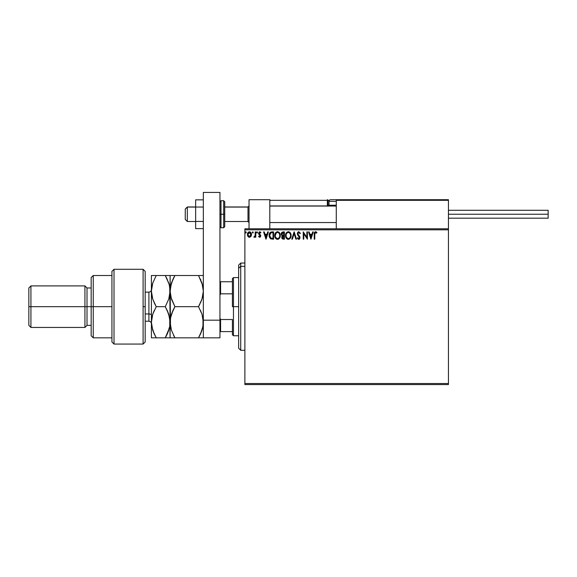<?xml version="1.0" encoding="UTF-8"?>
<svg xmlns="http://www.w3.org/2000/svg" width="577" height="577" viewBox="0 0 577 577"><rect width="100%" height="100%" fill="white"/><g stroke="black" fill="none" stroke-linecap="round" stroke-linejoin="round"><path stroke-width="0.87" d="M244.879 384.57L448.444 384.57L244.879 384.57L244.879 229.819L448.444 229.819L448.444 383.532L244.879 383.532L244.879 384.57M448.444 228.78L244.879 228.78L244.879 383.532L448.444 383.532L448.444 384.57L448.444 229.819L244.879 229.819L244.879 228.78L448.444 228.78L448.444 229.819L448.444 199.7L448.444 228.78M250.952 236.426L251.471 234.067L250.346 232.055L248.543 232.055L247.511 233.598L247.692 235.993L248.997 237.241L250.663 236.779L251.5 234.536C251.514 233.029 250.829 232.12 249.444 231.803C248.067 232.12 247.382 233.029 247.396 234.536L247.937 236.426L249.444 237.306L250.952 236.426M255.222 231.896L255.784 231.896L255.222 231.896L255.099 235.69L253.83 237.118L254.587 237.219L255.222 236.426L255.222 237.212L255.784 237.212L255.784 231.896L255.784 237.212L255.784 231.896L255.222 231.896L255.135 235.503L253.83 237.118L255.222 236.426L255.222 237.212L255.784 237.212L255.222 237.212M259.657 237.306L260.472 236.837L260.71 235.697L259.181 233.014L259.672 232.473L260.588 233.014L260.912 232.524L259.491 231.839L258.597 233.072L258.763 234.161L260.162 235.935L259.744 236.635L258.907 236.094L258.583 236.548L259.657 237.306L258.583 236.548L259.657 237.306L260.725 235.906L259.138 233.31L259.823 232.459L260.588 233.014L260.912 232.524L259.758 231.803L258.583 233.339L260.162 235.935L259.621 236.649L258.907 236.094L258.583 236.548L258.907 236.094L259.744 236.635M271.897 231.896L270.368 232.279L269.574 233.267L269.271 236.844L270.606 238.828L273.585 239.166L273.585 231.896L271.897 231.896C269.957 232.163 269.026 233.339 269.113 235.438L270.757 238.907L273.585 239.166L273.585 231.896L273.585 239.166L272.481 239.166M282.946 231.896L284.396 231.896L281.908 232.264L281.244 234.248L282.377 235.82L281.706 237.147L282.11 238.683L284.396 239.166L284.396 231.896L284.396 239.166L284.396 231.896L282.946 231.896L281.23 233.959L282.377 235.82L281.699 237.363L283.372 239.166L284.396 239.166L283.372 239.166M292.373 239.166L291.76 239.166L294.09 231.896L291.76 239.166L292.373 239.166L294.14 233.649L295.907 239.166L296.513 239.166L294.183 231.896L296.513 239.166L294.183 231.896L291.76 239.166L292.373 239.166L294.14 233.649L295.907 239.166L296.513 239.166L295.907 239.166M306.863 231.896L306.863 237.306L303.228 231.896L303.228 239.166L303.783 239.166L303.783 233.743L307.418 239.166L307.418 231.896L306.863 231.896L307.418 231.896L306.863 231.896L306.863 237.306L303.228 231.896L303.228 239.166L303.783 239.166L303.783 233.743L307.418 239.166L307.418 231.896L307.303 239.166M314.782 234.327L315.193 232.589L316.643 233.108L316.932 232.545L315.554 231.709L314.371 232.646L314.227 239.166L314.782 239.166L314.782 234.327L315.561 232.459L316.643 233.108L316.932 232.545L315.554 231.709C314.443 232.091 314.003 232.935 314.227 234.255L314.227 239.166L314.782 239.166L314.811 233.49M312.684 231.896L313.297 231.896L310.96 239.166L313.297 231.896L312.684 231.896L311.941 234.226L309.892 234.226L309.149 231.896L308.536 231.896L310.873 239.166L313.297 231.896L312.684 231.896L311.941 234.226L309.892 234.226L309.149 231.896L308.536 231.896L310.873 239.166L308.536 231.896L309.149 231.896M298.626 231.723L297.653 232.372L297.285 234.017L299.485 237.854L298.677 238.604L297.79 237.674L297.357 238.121L297.761 238.777L299.326 239.195L300.054 237.803L299.773 236.548L297.927 234.233L297.977 233.014L298.944 232.466L299.975 233.671L300.429 233.296L298.799 231.709L300.429 233.296L298.799 231.709L297.263 233.678L299.499 237.688L298.763 238.604L297.79 237.674L297.357 238.121L298.756 239.354L300.054 237.659L297.819 233.685L298.836 232.459L299.975 233.671L300.429 233.296L299.975 233.671M291.111 235.503C291.133 233.433 290.202 232.163 288.305 231.709C286.408 232.185 285.485 233.454 285.514 235.531C285.478 237.63 286.423 238.907 288.349 239.354C290.231 238.856 291.154 237.573 291.111 235.503L290.433 233.014L288.305 231.709L286.307 232.856L285.514 235.531L286.192 238.049L288.183 239.347L290.072 238.532L291.104 235.827M280.299 235.503L279.225 232.502L277.169 231.73L275.373 233.036L274.739 236.195L275.784 238.568L277.703 239.347L279.463 238.279L280.299 235.503C280.321 233.433 279.391 232.163 277.494 231.709C275.597 232.185 274.666 233.454 274.702 235.531C274.666 237.63 275.611 238.907 277.537 239.354C279.419 238.856 280.335 237.573 280.299 235.503L280.285 235.171M267.757 231.896L268.37 231.896L266.04 239.166L268.37 231.896L267.757 231.896L267.014 234.226L264.973 234.226L264.223 231.896L263.617 231.896L265.947 239.166L268.37 231.896L267.757 231.896L267.014 234.226L264.973 234.226L264.223 231.896L263.617 231.896L265.947 239.166L263.617 231.896L264.223 231.896M257.558 232.408L256.888 231.86L256.736 232.812L257.53 232.618L257.09 233.014L257.558 232.408L257.09 233.014L256.621 232.408L257.09 233.014L256.621 232.408L257.09 231.803L256.621 232.408L257.09 231.803L257.558 232.408L257.09 233.014L256.621 232.408L257.09 231.803L257.558 232.408L257.09 233.014L256.621 232.408L257.09 231.803L257.558 232.408L257.09 231.803M252.798 233.014L253.267 232.408L252.733 231.81L252.452 232.812L253 232.957L253.267 232.408L252.798 233.014L253.267 232.408L252.798 233.014L252.337 232.408L252.798 233.014L252.337 232.408L252.798 231.803L252.337 232.408L252.798 231.803L253.267 232.408L252.798 233.014L252.337 232.408L252.798 231.803L253.267 232.408L252.798 233.014L252.337 232.408L252.856 233.007M246.278 232.408L245.917 231.817L245.369 232.199L245.708 233L246.271 232.517L245.809 233.014L246.278 232.408L245.809 233.014L245.348 232.408L245.809 233.014L245.348 232.408L245.809 231.803L245.348 232.408L245.809 231.803L246.278 232.408L245.809 233.014L245.348 232.408L245.809 231.803L246.278 232.408L245.809 233.014L245.348 232.408L245.809 231.803L246.278 232.408L245.809 233.014L245.348 232.408L245.809 231.803L246.278 232.408M314.782 239.166L314.227 239.166M315.763 231.73L316.333 231.968M316.932 232.545L316.643 233.108L315.424 232.473M315.843 232.517L316.643 233.108L315.655 232.466M310.916 237.414L310.137 234.969L311.695 234.969L310.916 237.414L310.137 234.969L311.695 234.969L310.916 237.414M303.783 239.166L303.228 239.166L303.351 231.896M299.975 233.663L299.795 233.267M297.826 233.577L298.1 234.565M297.819 233.685L298.006 234.399M299.557 239.015L299.052 239.311M298.511 239.325L297.761 238.784M297.357 238.121L297.876 237.832M297.79 237.674L298.763 238.604L299.499 237.688L299.066 236.635M299.413 237.19L298.468 236.022M298.237 235.777L297.811 235.257M297.66 232.365L298.453 231.759M291.096 235.834L290.858 237.118M290.952 236.794L290.642 237.666M290.635 237.681L290.065 238.532M288.017 239.332L287.324 239.123M286.589 238.561L285.788 237.219M285.651 236.772L285.557 236.202M285.528 235.207L285.608 234.536M288.471 231.716L288.947 231.803M289.611 232.12L290.029 232.495M290.801 233.743L290.952 234.204M286.581 232.517L286.185 233.036L286.581 232.517M288.19 232.459L288.327 232.459C289.834 232.834 290.577 233.851 290.548 235.503L290.519 234.99L290.548 235.503C290.584 237.169 289.842 238.207 288.327 238.604C286.798 238.222 286.048 237.197 286.077 235.539L286.077 235.539C286.041 233.858 286.791 232.834 288.327 232.459L289.113 232.639L288.327 232.459M289.712 233.108L290.051 233.57M290.015 233.512L290.469 234.637M290.267 237.046L289.82 237.818M287.339 238.294L286.199 236.577M288.06 238.589L287.562 238.424M286.199 234.486L286.488 233.714M289.084 238.416L288.587 238.589M290.137 237.335L289.308 238.287M290.519 236.029L290.426 236.548M282.485 239.001L281.922 238.388M281.735 236.909L281.857 236.505M281.713 235.366L281.237 233.772M281.461 232.87L281.266 233.512M282.016 234.767L281.886 233.418L281.792 233.959L283.841 232.639L283.841 235.344L282.665 235.257L283.559 235.344L282.665 235.257L281.821 234.284M283.156 238.416L282.254 237.349L283.552 236.094L283.04 236.137L283.841 236.094L283.841 238.424L282.788 238.344M282.499 238.135L282.304 237.767M283.552 236.094L283.841 238.424L283.257 238.424M278.597 239.066L278.186 239.253M276.881 239.26L276.513 239.123M275.784 238.568L275.38 238.056M274.84 236.772L274.746 236.202M277.652 231.716L278.136 231.803M278.792 232.12L279.434 232.747M279.701 233.144L279.932 233.591M279.989 233.743L280.141 234.204M275.388 234.486L275.265 235.539C275.229 233.858 275.979 232.834 277.508 232.459L277.508 232.459C279.023 232.834 279.766 233.851 279.737 235.503C279.773 237.169 279.03 238.207 277.508 238.604L275.799 237.544L277.508 238.604C275.986 238.222 275.236 237.197 275.265 235.539L276.333 232.892M277.645 232.459L278.027 232.531M276.224 232.993L275.676 233.714M279.737 235.503L279.708 234.99L279.737 235.503M278.893 233.108L279.239 233.57M278.273 238.416L277.775 238.589M279.456 237.046L278.496 238.287M279.708 236.029L279.614 236.548M269.271 236.83L269.149 236.166M270.865 238.128L269.675 235.438L270.93 232.827L273.029 232.639L273.029 238.424L270.62 237.962M272.25 238.416L271.846 238.388M269.675 235.438L269.748 234.572L269.675 235.438M269.733 236.26L269.69 235.849M270.144 237.414L269.827 236.657M270.007 233.772L269.748 234.572M265.99 237.414L265.211 234.969L266.776 234.969L265.99 237.414L265.211 234.969L266.776 234.969L265.99 237.414M259.044 236.281L259.621 236.649L260.162 235.935L258.583 233.202M258.907 236.094L259.621 236.649L260.162 235.935L259.47 234.904M260.155 236.058L260.032 235.452M258.684 233.966L258.583 233.339M259.246 231.947L259.614 231.81M259.758 231.803L260.912 232.524L260.112 231.86M260.912 232.524L260.588 233.014L259.672 232.473M259.744 232.459L260.588 233.014L259.823 232.459L259.275 233.815L260.544 235.091L260.725 236.029M259.138 233.31L259.347 233.916M260.588 235.185L260.725 235.906M257.09 233.014L256.621 232.408L257.14 233.007M255.222 236.426L254.255 237.306L253.83 237.118L254.522 236.613M254.255 237.306L253.83 237.118L254.255 237.306M255.099 235.69L255.171 235.279M255.222 234.046L255.222 233.685M248.99 237.241L248.622 237.089M247.706 236.015L247.533 235.567M247.605 233.324L247.894 232.74M248.975 231.867L249.913 231.86M250.526 232.185L250.988 232.719M251.471 235.027L251.37 235.524M248.398 233.029L248.875 232.603M248.038 235.243L248.038 233.829L247.951 234.536L249.444 232.459L250.916 234.889L250.851 233.829L250.937 234.536L249.444 236.649L247.973 234.897M249.098 236.592L248.283 235.863M249.798 232.509L250.432 232.957M283.199 232.639L283.841 232.639L283.559 235.344M279.448 233.973L279.614 234.471M275.799 237.544L275.388 236.577M272.423 232.639L273.029 232.639L273.029 238.424L272.661 238.424M270.692 238.02L270.26 237.58M270.187 233.461L270.519 233.094M248.038 233.829L248.305 233.18M250.591 233.18L250.851 233.829M249.033 199.7L269.805 199.7L249.033 199.7L249.033 228.78L249.033 199.7M269.805 228.78L269.805 199.7L269.805 228.78M427.672 199.7L448.444 199.7L427.672 199.7M187.337 207.078L185.26 209.119L185.26 219.433L185.26 209.047L187.337 207.078L187.337 221.51L187.337 207.078L195.646 207.078L187.337 207.078M249.033 206.054L247.995 207.078L247.995 221.51L247.995 207.078L224.727 207.078L247.995 207.078L249.033 206.054M336.276 206.054L269.805 206.054L336.276 206.054M336.276 200.32L336.276 228.78L336.276 200.32L448.444 200.32L447.824 199.7L336.896 199.7L447.824 199.7L448.444 200.32L336.276 200.32L336.896 199.7L336.326 200.082M448.264 199.88L448.444 200.32M269.986 199.88L269.805 200.32L327.347 200.32L327.707 206.191M336.896 199.7L330.664 199.7A1.659 1.659 0 0 0 329.005 201.359L336.276 201.359L329.005 201.359L329.005 205.224L329.712 205.931L329.005 205.224L329.005 201.359A1.659 1.659 0 0 1 330.664 199.7L331.573 199.7M337.314 199.7L339.81 199.7L337.314 199.7M269.805 200.32L327.347 200.32L327.347 205.311L327.967 205.311A0.62 0.62 0 0 0 328.587 205.931A0.62 0.62 0 0 1 327.967 205.311L327.967 200.32L329.373 200.32L327.967 200.32A0.62 0.62 0 0 0 327.347 199.7A0.62 0.62 0 0 1 327.967 200.32L327.347 200.32L327.347 199.7L327.347 200.32L327.967 200.32L327.967 205.311L329.092 205.311L327.347 205.311A1.248 1.248 0 0 0 327.512 205.931M329.005 205.224L336.276 205.224L329.005 205.224M337.134 199.7L330.736 199.7M448.444 214.24L548.15 214.24L548.15 210.295L548.15 214.24L448.444 214.24M548.15 218.185L548.15 214.24L548.15 218.185L448.444 218.185M203.335 221.438L195.646 221.438L195.646 207.042L203.335 207.042L195.646 207.042L195.646 199.851L203.335 199.851L195.646 199.851L195.646 221.438L203.335 221.438M195.646 228.629L203.335 228.629L195.646 228.629L195.646 221.438L195.646 228.629M203.335 337.833L203.335 192.429L219.952 192.429L219.952 320.177L219.952 192.429L203.335 192.429L203.335 320.177L219.952 320.177L203.335 320.177L203.335 337.833L219.952 337.833L219.952 320.177L219.952 337.833L203.335 337.833M224.727 226.465L224.727 214.24L223.688 214.24L223.688 227.742L223.688 214.24L219.952 214.24L220.991 214.24L220.991 200.738L220.991 214.24L224.727 214.24L224.727 201.777L223.688 200.738L223.688 214.24L223.688 200.738L220.991 200.738L219.952 201.777M220.991 214.24L220.991 227.742L220.991 214.24M219.952 226.703L220.991 227.742L223.688 227.742L224.727 226.703L224.727 202.015M240.724 266.358L240.724 263.054L240.724 266.358L244.879 266.358L240.724 266.358L240.724 350.297L240.724 266.358L238.647 268.276L240.724 266.358M238.647 265.132L238.647 268.276L238.647 265.132L240.724 263.054L244.879 263.054M238.647 348.219L238.647 268.276L238.647 348.219L240.724 350.297L244.879 350.297M232.416 281.749L232.416 306.675L233.454 306.675L233.454 277.595L233.454 306.675L238.647 306.675L233.454 306.675L233.454 335.756L233.454 306.675L232.416 306.675L232.416 278.633L232.416 281.749L219.952 281.749L220.573 281.749L220.573 293.83L232.416 293.83L220.573 293.83L220.573 281.749L232.416 281.749M232.416 319.521L232.416 334.718L232.416 319.521L220.573 319.521L219.952 318.1L220.573 319.521L220.573 331.602L232.416 331.602L220.573 331.602L220.573 319.521L232.416 319.521M219.952 295.251L220.573 293.83L219.952 295.251M219.952 331.602L220.573 331.602L219.952 331.602M143.096 306.675L143.096 344.065L143.096 269.286L143.096 306.675L145.173 306.675L143.096 306.675M145.173 341.916L145.173 271.363L143.096 269.286L114.015 269.286L111.938 271.363L111.938 341.988L114.015 344.065L114.015 269.286L114.015 344.065L143.096 344.065L145.173 341.988L145.173 271.435M111.938 341.923L111.938 306.675L91.166 306.675L91.166 335.756L91.166 306.675L87.012 306.675L87.012 287.981L87.012 306.675L84.934 306.675L84.934 327.447L84.934 306.675L30.927 306.675L30.927 285.903L30.927 306.675L28.85 306.675L28.85 325.37L28.85 287.981L28.85 306.675L84.934 306.675L84.934 285.903L84.934 306.675L91.166 306.675L91.166 277.595L91.166 306.675L93.243 306.675L93.243 275.517L93.243 306.675L111.938 306.675L111.938 271.428M93.243 306.675L93.243 337.833L93.243 306.675M87.012 306.675L87.012 325.37L87.012 306.675M30.927 306.675L30.927 327.447L30.927 306.675M148.909 321.137L148.909 313.946A2.496 1.248 180 0 1 151.405 315.193A2.496 1.248 0 0 0 148.909 313.946L148.909 292.135L145.173 292.135M145.173 313.946L148.909 313.946L145.173 313.946M170.879 316.174L170.453 318.179L171.448 314.234L174.918 306.675L172.977 310.383L174.918 306.675L198.517 306.675L201.993 299.11L202.989 295.143L203.335 291.096L201.993 299.095L198.517 306.675L174.918 306.675L171.456 299.146L170.1 291.096L171.441 283.098L174.918 275.517L198.517 275.517L201.979 283.047L203.335 291.096L201.986 283.076L203.335 291.096L202.981 287.014M199.527 275.517L170.453 275.517M172.977 279.239L174.918 275.517L171.441 283.083L170.453 287.036L172.977 279.239L171.441 283.083M173.937 337.833L198.517 337.833L174.918 337.833L171.441 330.268L170.1 322.255L170.1 337.833L174.918 337.833L171.441 330.268L170.453 326.315L170.1 275.517L170.1 291.096L171.448 299.117L170.1 291.096L170.453 295.179M199.815 304.281L198.517 306.675L201.993 314.241L203.335 322.255L202.989 318.208L202.981 326.322L200.457 334.119L201.986 330.289L198.517 337.833L200.457 334.126L198.517 337.833L202.981 337.833M170.821 316.405L170.1 322.255L170.453 318.187L172.977 310.39L171.448 314.22L174.918 306.675L170.864 297.112M166.291 275.517L170.1 275.517L165.282 275.517L168.744 283.047L169.746 287L170.1 322.255L170.446 326.301L170.453 318.187M202.556 328.335L202.981 326.33L201.986 330.275L198.517 337.833L201.986 337.833M170.453 337.833L168.751 337.833L170.1 337.833L169.753 318.223L169.746 326.322L167.222 334.119L168.744 330.304L165.282 337.833L166.457 335.67M173.497 335.201L174.918 337.833M171.441 330.253L171.239 329.611M171.001 284.548L169.753 295.128L168.758 299.095L165.282 306.675L168.758 314.241L170.1 322.255L169.753 318.223L167.222 310.397L168.917 314.746M172.761 275.517L174.918 275.517L173.598 277.948M172.977 275.517L171.456 275.517M202.145 314.717L203.335 322.255L202.628 328.039M202.455 297.544L200.457 302.954L201.993 299.11M202.981 275.517L198.517 275.517L202.585 285.153M200.789 279.968L200.457 279.232M200.457 310.39L201.993 314.241M167.294 279.398L165.282 275.517L151.405 275.517L151.405 291.096L151.405 275.517L152.754 275.517L151.751 275.517M169.321 285.016L170.1 291.096L169.746 287.014L170.1 291.096L168.758 299.095L169.386 296.895M167.662 311.378L165.282 306.675L168.758 299.095M169.371 328.111L165.282 337.833L169.753 337.833M167.438 337.833L168.744 337.833M155.242 337.833L151.405 337.833L151.405 291.096L151.405 337.833L156.223 337.833L152.746 330.268L151.405 322.255L152.754 314.234L156.223 306.675L152.761 299.146L151.405 291.096L152.746 283.098L156.223 275.517L152.746 283.098L151.758 287.043L153.013 282.312M152.213 284.915L151.405 291.096L151.758 295.193L152.761 299.146L155.141 304.706M154.066 275.517L152.761 275.517M152.148 316.333L151.405 322.255L151.751 326.301L151.405 322.255L151.751 326.286L154.283 334.112L152.588 329.748M152.761 314.205L154.283 310.383L152.761 314.205M156.223 306.675L165.282 306.675L156.223 306.675L154.225 302.831L156.223 306.675L152.754 314.234L151.758 318.158M152.177 297.148L152.436 298.1M153.828 333.095L156.223 337.833L165.282 337.833L167.222 334.126M169.746 326.351L170.1 322.255M169.068 284.093L165.282 275.517L167.28 279.362M169.746 275.517L154.283 275.517M167.222 337.833L151.751 337.833M151.405 322.255L151.758 318.187M151.405 323.711C151.253 322.197 150.424 321.367 148.909 321.216L148.909 292.214M195.646 221.51L187.337 221.51L185.26 219.433M249.033 222.549L247.995 221.51L224.727 221.51M269.805 222.549L336.276 222.549M269.805 205.931L336.276 205.931M249.033 205.931L247.995 206.97L224.727 206.97M195.646 206.97L187.337 206.97L185.26 209.047M448.444 210.295L548.15 210.295M232.416 278.633L233.454 277.595L238.647 277.595M238.647 335.756L233.454 335.756L232.416 334.718M111.938 275.517L93.243 275.517L91.166 277.595M28.85 287.981L30.927 285.903L84.934 285.903L87.012 287.981L91.166 287.981M111.938 337.833L93.243 337.833L91.166 335.756M91.166 325.37L87.012 325.37L84.934 327.447L30.927 327.447L28.85 325.37M148.909 321.216L145.173 321.216M148.909 292.135C150.424 291.984 151.253 291.154 151.405 289.64"/></g></svg>
